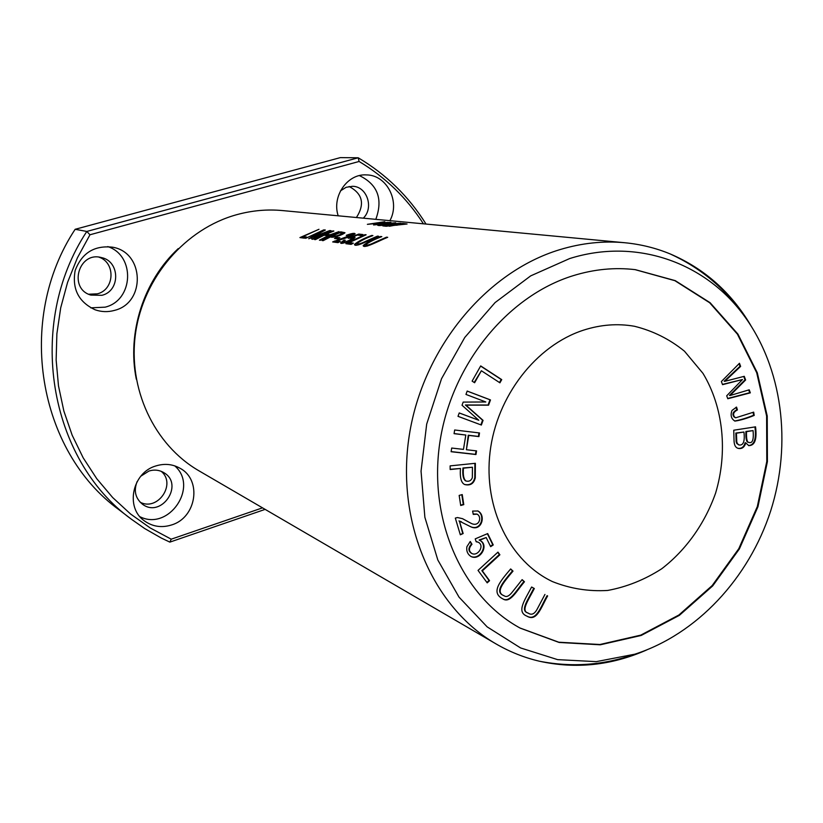 <?xml version="1.0" encoding="UTF-8"?>
<svg xmlns="http://www.w3.org/2000/svg" width="823" height="823" viewBox="0 0 823 823"><rect width="100%" height="100%" fill="white"/><g stroke="black" fill="none" stroke-linecap="round" stroke-linejoin="round"><path stroke-width="1.23" d="M544.939 594.443L537.604 608.32C534.827 613.907 531.699 615.511 528.212 613.125C520.445 610.964 528.345 600.317 534.322 588.527L531.617 587.015C524.755 600.162 516.196 611.89 526.905 616.129C536.699 622.116 540.834 607.981 547.624 595.934L547.1 595.677C540.372 607.58 536.267 621.632 526.638 615.985M478.04 570.401L487.206 582.859L489.551 580.699L482.34 570.884L499.89 554.784L497.966 552.13L478.04 570.401M454.666 429.987L454.059 433.659L465.818 435.048L463.462 449.389L451.714 448.041L451.107 451.714L475.961 454.533L476.568 450.891L466.404 449.728L468.75 435.398L478.914 436.601L479.511 432.96L454.666 429.987M470.272 541.483L466.878 546.729C466.24 551.019 467.629 554.29 471.023 556.523C480.107 561.193 489.829 544.703 479.634 540.248L486.187 537.542L490.652 546.667L493.244 544.949L487.689 533.571L475.21 538.88L476.178 541.75L478.091 542.182C485.117 545.248 477.957 556.646 471.939 553.54C468.596 551.215 468.606 548.128 471.98 544.281L470.272 541.483M721.38 381.543L722.543 384.66L742.469 379.537L726.699 395.801L727.789 398.733L750.339 392.849L749.218 389.804L730.073 395.524L745.617 379.989L744.27 376.317L724.796 381.327L740.628 366.41L739.476 363.272L721.38 381.543M736.564 407.097L731.997 410.43C730.227 415.317 731.215 418.866 734.939 421.088C740.35 420.337 746.78 418.444 754.218 415.409L753.673 412.138L735.762 417.786L734.63 417.076C732.604 414.329 733.53 411.953 737.429 409.936L736.564 407.097M480.694 365.916L472.114 381.121L474.614 382.736L481.373 370.751L499.921 382.818L501.721 379.619L480.694 365.916M733.756 430.213L734.023 439.986C734.044 444.914 735.484 447.722 738.334 448.412C742.017 449.091 744.496 447.249 745.772 442.877L748.776 445.624C754.845 445.613 757.098 439.348 755.545 426.839L733.756 430.213M463.154 533.541L459.44 521.154L470.118 526.453C481.455 532.707 486.455 515.352 477.978 511.001L472.618 511.073L473.256 514.396L477.083 514.149C482.35 516.803 479.223 527.882 470.756 523.14L462.547 518.685L457.465 517.544L455.314 518.099L460.324 534.806L463.154 533.541L460.211 534.405M522.142 579.629L512.42 591.922C509.221 596.089 506.495 597.395 504.242 595.842C494.983 592.365 503.069 582.972 513.007 571.111L510.671 568.94C499.911 581.614 490.477 592.56 502.884 598.918C510.095 603.701 516.505 591.048 524.457 581.779L522.142 579.629M459.162 495.415L460.705 505.487L463.771 504.633L462.238 494.572L459.162 495.415M635.068 269.635L674.881 280.674L709.652 302.751L737.408 334.148L756.697 372.706L766.614 415.996L766.789 461.466L757.325 506.546L738.787 548.704L712.173 585.575L678.903 615.007L640.778 635.13L599.936 644.502L558.807 642.218L520.013 628.011M583.579 330.136C600.749 324.622 617.703 323.336 634.451 326.268C652.937 330.836 669.613 339.148 684.479 351.205L702.996 373.395C723.448 407.344 727.933 451.93 715.588 493.142C704.838 523.562 686.063 550.011 661.743 568.755C644.697 579.721 626.673 586.943 607.672 590.451C588.558 591.603 570.164 588.651 552.48 581.604C509.982 561.543 483.317 508.141 490.045 452.197C496.629 396.264 536.04 345.495 583.579 330.136M450.13 465.88L450.171 469.532L460.469 468.472C459.779 477.669 461.209 483.039 464.779 484.562C470.375 485.858 473.873 483.615 475.283 477.854L475.375 463.298L450.13 465.88M467.186 391.059L465.962 394.433L485.817 401.974L463.174 402.097L462.032 405.255L478.801 420.265L459.234 412.951L458 416.335L481.362 425.038L483.06 420.358L465.911 405.142L488.574 405.173L490.477 399.927L467.186 391.059M646.621 649.985C611.448 665.468 575.74 669.212 539.507 661.239C524.302 657.68 509.818 651.909 496.063 643.936L198.878 470.766C154.168 444.883 127.514 388.621 135.6 332.842C143.603 277.053 185.628 228.671 236.808 214.659C251.961 210.513 267.166 209.145 282.412 210.565L624.863 242.744C640.695 244.277 655.828 248.011 670.261 253.968C704.365 268.576 731.215 292.412 750.813 325.466M496.063 643.936C433.021 607.611 395.626 522.338 409.288 435.316C422.785 348.314 486.095 271.868 559.877 249.636C581.707 243.042 603.372 240.748 624.863 242.744M305.631 238.331L322.06 231.057L308.728 238.742L327.132 231.798L311.804 239.154L312.771 239.287L331.134 230.707L329.766 230.543L311.835 237.415L325.342 230.029L323.83 229.854L305.631 238.331M334.539 238.505L337.564 238.896L339.889 237.754L336.844 237.374L334.539 238.505M344.004 240.172L340.743 242.713C339.652 245.377 354.106 239.452 355.094 237.384L351.771 237.25L357.367 235.08L360.731 235.481L362.994 234.565L358.797 234.071L348.17 238.228L352.614 238.156C348.973 240.82 345.753 242.085 342.965 241.952L345.279 240.203L344.004 240.172L344.168 240.861M386.512 237.178L375.113 242.188C369.661 244.915 366.574 245.696 365.854 244.544C369.825 241.725 375.144 239.082 381.821 236.623L380.638 236.489C372.912 239.318 367.099 242.332 363.2 245.521C363.468 249.307 379.547 240.491 387.705 237.312L386.512 237.178L386.635 237.744M381.944 224.288L377.706 225.286C379.3 226.397 393.826 223.28 400.966 223.27L381.79 225.111L380.329 224.988L381.995 224.556M377.49 236.119L366.214 241.067C360.834 243.752 357.799 244.534 357.1 243.423C361.019 240.635 366.286 238.022 372.912 235.584L371.759 235.45C364.075 238.258 358.314 241.242 354.476 244.39C354.744 248.062 370.587 239.38 378.662 236.263L377.49 236.119L377.613 236.674M299.922 237.58L304.5 238.186L306.619 237.045L302.998 236.571L318.974 229.288L299.922 237.58M322.143 240.532L323.172 240.666L330.681 236.787C330.877 238.372 341.843 235.584 344.981 232.734L340.732 231.829L322.143 240.532M314.417 239.503L315.425 239.637L324.056 235.234L328.079 235.738L319.417 240.172L320.435 240.306L338.983 231.623L330.27 234.73L326.237 234.226L333.86 231.026L332.821 230.903L314.417 239.503M382.829 225.913L386.11 226.253L407.076 224L402.807 223.445L382.829 225.913M340.218 241.437L336.226 240.923C344.014 238.907 350.31 236.561 355.114 233.866C354.754 232.847 351.802 233.341 346.267 235.347L347.049 235.573C350.567 234.205 352.501 233.835 352.851 234.442L332.657 241.931L338.006 242.641L340.218 241.437M345.855 243.69L351.102 244.38L353.355 243.166L349.199 242.62L366.132 234.792L365.001 234.658L345.855 243.69M367.387 224.34L387.808 222.385L373.58 224.967L395.709 222.766L375.772 224.412L390.915 222.303L370.648 223.897L384.804 221.716L367.387 224.34M356.421 217.519C365.042 204.042 362.614 193.703 349.127 186.492M98.966 257.157C115.868 262.599 114.623 289.789 97.351 293.832L88.668 294.223M140.147 502.215C157.749 511.587 176.564 483.975 161.267 471.353M171.647 524.93C196.378 517.667 202.201 480.231 180.33 468.431C172.779 464.1 164.651 463.267 155.928 465.921C132.246 472.536 124.952 507.729 144.478 520.938C152.667 526.71 161.73 528.037 171.647 524.93M426.026 224.062C408.784 196.471 386.182 174.373 358.211 157.779L359.095 161.473C385.38 177.254 406.819 198.034 423.434 223.815M359.095 161.473L89.964 234.771L77.393 257.846L67.589 282.32L60.717 307.771L56.88 333.788L56.139 359.96L58.484 385.853L63.865 411.058L72.157 435.182L83.195 457.845L96.775 478.729L112.658 497.534L130.569 514.005L150.198 527.944L171.235 539.178L262.527 507.853M136.309 379.187C126.886 332.831 143.583 280.808 178.231 248.608M338.202 215.811C331.618 196.358 347.399 173.54 366.358 174.908C386.872 174.815 400.492 201.728 389.886 220.667M114.5 310.384C107.998 312.205 101.558 312.02 95.17 309.808C78.566 302.041 71.899 288.924 75.171 270.458C81.878 252.939 94.347 245.192 112.556 247.198C144.509 252.332 145.856 302.926 114.5 310.384M131.433 519.251L118.965 509.715C38.249 451.364 15.277 319.766 75.15 229.298L86.816 231.448C25.379 324.427 48.866 459.604 131.433 519.251L144.601 528.489L161.246 538.016L169.857 542.12L171.235 539.178M75.15 229.298L340.341 157.615L358.211 157.779L86.816 231.448L89.964 234.771M569.67 258.556C635.984 237.662 704.755 262.218 743.653 315.158C782.498 367.5 792.22 443.35 770.698 510.836C748.909 578.24 696.855 634.255 634.8 654.203L596.274 661.641L557.603 659.635L520.609 647.958L487.144 626.869L459.018 597.128L437.826 560L424.874 517.286L421.047 471.168L426.684 424.112L441.529 378.714L464.769 337.461L495.076 302.586L530.701 275.87L569.67 258.556M573.127 275.695C594.062 269.234 614.812 267.218 635.356 269.666L675.251 280.643L710.105 302.71L737.933 334.117L757.273 372.706L767.231 416.057L767.417 461.6L757.942 506.742L739.363 548.962L712.708 585.894L679.376 615.337L641.179 635.459L600.276 644.8L559.095 642.454L520.259 628.155C462.999 597.107 428.382 521.35 439.719 443.35C450.901 365.35 507.05 296.085 573.127 275.695M304.171 237.518L304.777 238.032M169.857 542.12L265.129 509.375M375.813 219.34C383.168 199.053 377.706 184.475 359.425 175.608M340.485 190.854L346.123 187.305L352.542 186.296C367.007 186.337 374.177 207.88 363.282 218.167M90.767 307.843L105.128 307.164C133.563 300.405 135.651 255.644 107.782 246.581M101.959 295.303C120.57 290.951 120.127 261.066 101.311 257.558C78.535 251.128 68.103 288.739 90.88 295.097L101.959 295.303M140.836 476.188L148.973 471.034C154.343 469.398 159.343 469.964 163.962 472.721C184.517 484.572 161.277 518.696 142.441 504.19C135.342 498.265 133.573 490.724 137.122 481.599M174.754 465.869C199.073 486.784 168.849 531.319 139.992 516.741M324.591 235.306L326.299 234.524M326.237 234.226L326.433 235.059L329.92 235.491M330.27 234.73L330.404 235.275M328.079 235.738L328.212 236.304M461.796 494.695L463.287 504.417L460.654 505.147M522.039 579.762L523.942 581.532C516.103 590.657 509.715 603.208 502.637 598.774M524.457 581.779L523.942 581.532M510.569 569.074L512.492 570.864C502.565 582.715 494.479 592.107 503.738 595.574L503.985 595.698M513.007 571.111L512.492 570.864M459.44 521.154L462.66 533.304M462.3 518.583L470.509 523.027M476.836 514.056L473.184 514.005M477.731 510.898C485.889 515.568 480.817 532.172 469.871 526.329M461.374 521.731L458.956 520.928M472.443 467.248L472.33 477.669C471.219 480.632 469.11 481.753 466.034 481.033C463.719 479.398 462.855 475.118 463.442 468.174L472.443 467.248L462.958 467.978C462.372 474.922 463.236 479.202 465.54 480.838L465.797 480.93M475.283 477.854L474.789 477.659C473.462 483.286 470.046 485.549 464.542 484.459M474.871 463.349L474.789 477.659M460.469 468.472L450.171 469.295M395.513 224.257L404.402 224.072L395.513 224.257L395.626 224.782M389.341 225.883L386.306 225.595L393.147 224.545L396.1 224.988L389.423 226.263M386.306 225.595L386.46 226.284M385.915 226.232L386.429 226.14M396.141 225.163L397.046 225.255M467.166 391.09L489.973 399.783L488.07 405.019L465.417 404.988L482.566 420.193L480.869 424.853M459.224 412.971L478.801 420.265M336.226 240.923L336.432 241.787L338.963 242.116M334.364 241.077L334.56 241.941L336.298 241.221M352.861 234.442L353.005 235.111M352.851 234.298L354.764 234.246M347.306 243.875L349.25 242.836M365.001 234.658L365.124 235.193M349.199 242.62L349.405 243.495L352.079 243.845M332.873 235.748L339.57 232.837L342.45 233.393C338.027 235.8 334.838 236.582 332.873 235.748L333.078 236.592L335.434 236.88M342.646 234.236L342.461 233.372L342.646 234.236M331.175 236.859L332.945 236.036M340.269 232.919L344.631 233.115M340.732 231.829L340.928 232.662M301.3 237.754L303.059 236.829M302.998 236.571L303.193 237.394L305.415 237.682M371.759 235.45L371.883 235.995M354.806 245.017L357.377 243.022M357.182 243.752L358.653 244.853M743.941 432.034C745.01 441.293 743.395 445.613 739.116 444.976L737.429 443.71L736.78 441.858L736.431 433.207L743.941 432.034L735.824 433.042L736.163 441.694L736.822 443.546L738.817 444.873M736.431 433.207L735.824 433.042M736.78 441.858L736.163 441.694M753.076 430.604C753.889 439.739 752.469 443.669 748.807 442.404C747.058 442.383 746.296 438.793 746.502 431.633L753.076 430.604L745.895 431.478C745.679 438.628 746.44 442.218 748.189 442.239L748.508 442.301M746.502 431.633L745.895 431.478M745.772 442.877L745.154 442.712C743.961 446.93 741.595 448.792 738.036 448.319M754.928 426.931C756.46 438.998 754.31 445.192 748.467 445.531M379.568 225.584L380.421 225.409M480.611 366.06L501.207 379.485L499.489 382.541M501.721 379.619L501.207 379.485M481.373 370.751L474.182 382.458M736.05 407.272L736.811 409.792C732.923 411.798 731.986 414.175 734.023 416.922L735.464 417.683M737.429 409.936L736.811 409.792M734.63 417.076L734.023 416.922M753.107 412.333L753.601 415.265C746.42 418.135 740.103 420.049 734.641 421.006M754.218 415.409L753.601 415.265M739.054 363.694L740.011 366.286L724.189 381.203L724.796 381.327M740.628 366.41L740.011 366.286M743.745 376.45L745 379.866L729.466 395.39L730.073 395.524M745.617 379.989L745 379.866M748.704 389.948L749.722 392.705L727.686 398.466M750.339 392.849L749.722 392.705M742.469 379.537L722.45 384.403M470.046 541.668L471.486 544.044C468.122 547.892 468.102 550.978 471.445 553.303L471.692 553.416M477.844 542.069L476.106 541.534M487.37 533.705L492.74 544.713L490.446 546.246M486.187 537.542L479.13 540.011C489.16 544.384 479.922 560.638 470.787 556.399M380.638 236.489L380.761 237.045M363.529 246.17L366.163 244.122M366.112 245.419L367.49 246.015M478.996 432.898L478.42 436.437L468.256 435.233L466.404 449.728M476.044 450.829L475.468 454.347L451.127 451.59M465.818 435.048L454.08 433.546M497.761 552.315L499.376 554.537L481.846 570.627L489.047 580.441L486.887 582.437M499.89 554.784L499.376 554.537M547.624 595.934L547.1 595.677M531.596 587.036L533.798 588.27C527.831 600.049 519.93 610.697 527.697 612.857L527.955 612.981M534.322 588.527L533.798 588.27M341.123 243.258L343.191 241.612M343.016 242.178L343.366 243.114M358.272 235.183L361.39 235.203M358.797 234.071L358.993 234.925M351.771 237.25L351.894 237.796M352.614 237.97L354.816 237.775M336.062 238.701L338.541 238.413M336.844 237.374L337.049 238.217M322.143 231.407L323.974 230.687M323.83 229.854L324.015 230.656M329.766 230.543L329.91 231.191M311.012 238.228L311.896 237.672M322.06 231.057L322.184 231.572M366.214 241.067L366.358 241.705M737.429 443.71L736.822 443.546M375.113 242.188L375.267 242.847M341 242.281L341.206 243.155M670.261 253.968C700.507 267.835 724.96 288.225 743.653 315.158M539.507 661.239C572.17 667.566 603.928 665.221 634.8 654.203M748.189 442.239L748.807 442.404M738.509 444.811L739.116 444.976M735.155 417.631L735.762 417.786M363.324 246.036L363.2 245.521M366.06 245.429L365.937 244.894M527.697 612.857L528.212 613.125M352.82 239.02L352.614 238.156"/></g></svg>
